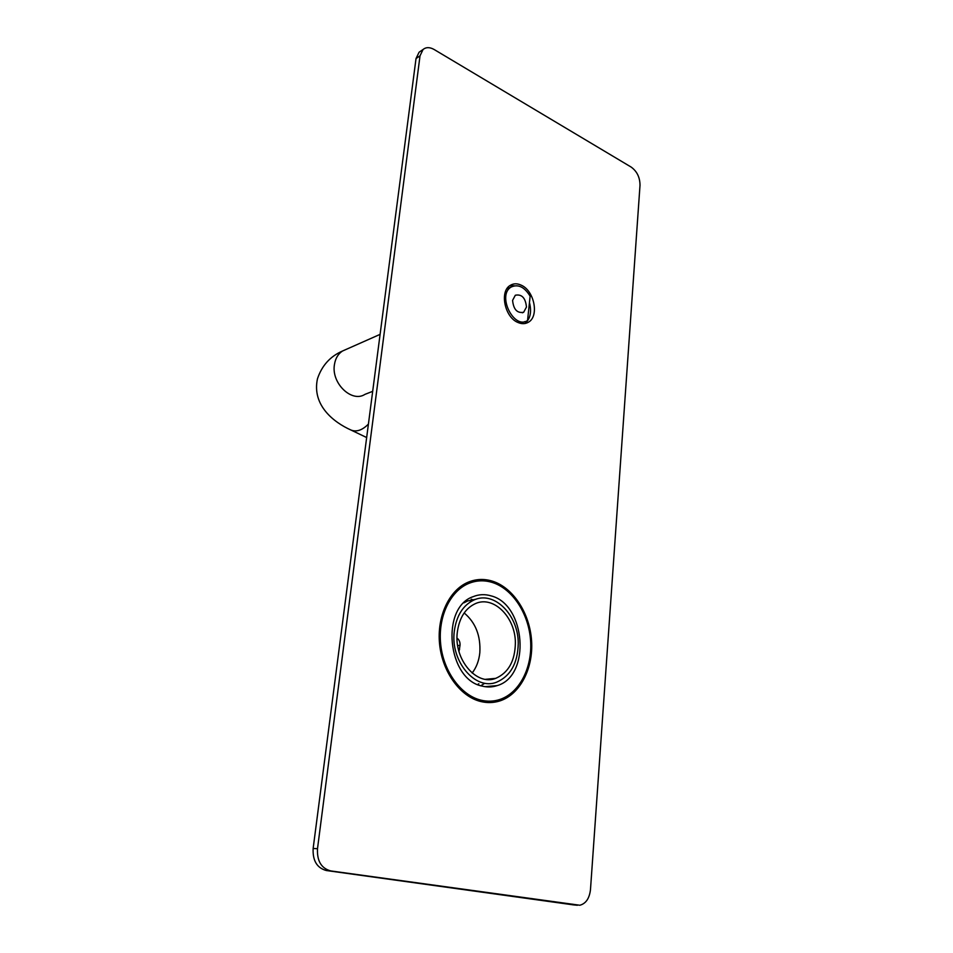<?xml version="1.0" encoding="UTF-8"?>
<svg xmlns="http://www.w3.org/2000/svg" width="953" height="953" viewBox="0 0 953 953"><rect width="100%" height="100%" fill="white"/><g stroke="black" fill="none" stroke-linecap="round" stroke-linejoin="round"><path stroke-width="1.43" d="M480.92 700.145C487.376 701.706 493.654 701.491 499.753 699.514C519.552 693.022 532.465 667.493 530.595 640.666C528.82 613.815 512.666 588.883 492.379 582.486C484.231 579.96 476.262 580.317 468.495 583.534C450.054 591.241 437.832 617.032 440.679 644.204C443.407 671.389 460.895 695.345 480.92 700.145M491.081 595.875C484.97 594.041 479.014 594.291 473.212 596.638C440.405 607.359 447.362 679.656 482.278 686.124C487.388 687.399 492.356 687.22 497.18 685.6C531.143 676.011 525.83 604.416 491.081 595.875M471.223 599.199L473.486 599.985M484.743 683.289L480.86 685.719M477.977 684.659L478.847 683.825M467.697 600.926L466.744 600.402M466.529 600.569L467.482 601.021M478.549 683.849L477.727 684.552M454.283 631.41C456.439 615.531 463.122 605.012 474.308 599.842C494.476 590.693 518.587 615.34 518.241 643.62C517.741 663.288 510.498 676.165 496.513 682.229C475.392 690.83 450.257 661.239 454.283 631.41M465.517 601.403L466.899 601.272M476.202 599.151L467.637 600.95L463.968 602.832M457.309 632.268C459.275 617.806 465.362 608.228 475.559 603.547C493.69 595.375 515.43 617.306 515.382 642.798C515.073 660.882 508.521 672.735 495.727 678.357C476.524 686.22 453.688 659.357 457.309 632.268M464.171 612.958C475.583 622.547 480.8 635.806 479.824 652.722C478.99 660.679 476.429 667.457 472.152 673.032M475.511 603.571L476.381 603.237M458.989 651.578L460.037 645.312C460.216 642.167 459.215 639.773 457.047 638.105M573.218 904.85L326.355 870.53C316.968 867.992 312.56 860.63 313.144 848.444L416.02 58.574L419.082 52.236L420.416 51.319M489.544 702.575L499.515 699.597M483.493 580.865L473.176 580.508M317.492 848.742C316.908 860.976 321.328 868.374 330.751 870.923L579.841 905.243C585.892 903.623 589.442 898.417 590.479 889.614L640.011 185.311C639.963 177.425 637.021 171.349 631.172 167.085L434.139 49.508C429.803 47.066 426.122 47.054 423.084 49.461L420.023 55.81L317.492 848.742L313.144 848.444M517.729 322.376C521.625 324.127 525.163 324.08 528.331 322.257C539.327 316.527 534.478 290.927 521.351 285.233C517.288 283.303 513.596 283.351 510.272 285.364C499.432 291.249 504.613 317.039 517.729 322.376M480.777 701.527C487.364 703.1 493.773 702.885 499.991 700.884C520.255 694.26 533.477 668.148 531.571 640.702C529.761 613.255 513.25 587.739 492.51 581.187C484.148 578.59 475.988 578.947 468.018 582.259C449.173 590.157 436.688 616.543 439.607 644.335C442.418 672.139 460.311 696.631 480.777 701.527M529.511 302.756C531.81 312.215 530.249 319.148 524.817 323.532M509.772 285.709L514.275 285.805M520.624 323.293L524.841 321.614M530.13 296.216L527.545 320.53C513.905 329.964 496.727 295.132 511.153 287.044C518.134 283.875 524.46 286.924 530.13 296.216M512.583 300.374C513.512 309.499 517.205 313.454 523.673 312.25L526.461 307.033C525.532 297.908 521.815 293.977 515.335 295.227L512.583 300.374M460.037 645.312L457.69 645.622M458.417 649.338L459.644 649.196M368.418 424.085C362.271 430.256 356.434 432.233 350.907 430.006L366.667 437.546M372.683 391.338L364.975 394.351C351.8 403.059 331.072 383.154 334.443 364.57C335.42 358.399 338.101 353.885 342.496 351.026L346.213 349.37M326.355 870.53L330.751 870.923M416.02 58.574L420.023 55.81M572.574 904.79L577.387 905.267M463.825 584.38L468.495 583.534M484.97 686.672L497.18 685.6M474.308 599.842L467.637 600.95M495.727 678.357L485.518 679.31M339.316 647.552L340.602 637.581M350.907 430.006C333.943 422.429 311.726 405.359 317.456 378.829C321.828 365.666 330.179 356.398 342.496 351.026L380.104 334.36M419.082 52.236L423.084 49.461M528.331 322.257L525.353 323.436M521.279 323.508L523.173 322.269M509.367 287.83L507.234 288.282M506.805 288.938L511.153 287.044M522.315 312.798L523.673 312.25M499.991 700.884L495.429 701.217"/></g></svg>
